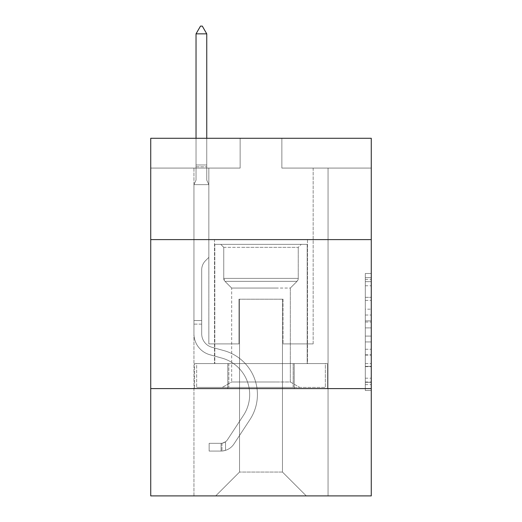 <?xml version="1.0" encoding="UTF-8"?>
<svg xmlns="http://www.w3.org/2000/svg" width="522" height="522" viewBox="0 0 522 522"><rect width="100%" height="100%" fill="white"/><g stroke="black" fill="none" stroke-linecap="round" stroke-linejoin="round"><path stroke-width="0.39" stroke-dasharray="2.61 1.96" d="M365.309 309.174L365.309 327.894L371.266 327.894L371.266 384.642L371.266 279.335L371.266 327.894L365.309 327.894L365.309 277.58L365.309 390.495L365.309 273.482L365.309 382.306L371.266 382.306L365.309 382.306L371.266 382.306L365.309 382.306L365.309 363.58L365.309 390.495L371.266 390.495L371.266 273.482L371.266 382.013L371.266 336.083L365.309 336.083L371.266 336.083L371.266 363.58L371.266 281.671L365.309 281.671L371.266 281.671L371.266 390.495L371.266 279.335L371.266 390.495L365.309 390.495L365.309 273.482L371.266 273.482L371.266 279.335L371.266 273.482L371.266 279.335L371.266 273.482L371.266 277.58L371.266 273.482L365.309 273.482L365.309 281.671L371.266 281.671L365.309 281.671L365.309 309.174L371.266 309.174M307.491 239.605L307.491 363.58L214.509 363.58L307.491 363.58L214.509 363.58L307.491 363.58L307.491 239.605L214.509 239.605L214.509 363.58L214.509 239.605L307.491 239.605M371.266 320.873L371.266 315.02L371.266 320.873L365.309 320.873L365.309 297.325L365.309 366.653L365.309 349.251L371.266 349.251L365.309 349.251L365.309 390.495L371.266 390.495L365.309 390.495L371.266 390.495L365.309 390.495L365.309 273.482L371.266 273.482L365.309 273.482L371.266 273.482L365.309 273.482L365.309 320.873L371.266 320.873M371.266 388.609L371.266 495.9L150.734 495.9L150.734 388.609L371.266 388.609L371.266 138.278L281.86 138.278L371.266 138.278L371.266 168.077L371.266 138.278L150.734 138.278L240.14 138.278L150.734 138.278L150.734 168.077L240.14 168.077L150.734 168.077L150.734 138.278L150.734 239.605L371.266 239.605L150.734 239.605L150.734 388.609L371.266 388.609L150.734 388.609M193.943 495.9L328.057 495.9L328.057 168.077L313.154 168.077L328.057 168.077L313.154 168.077L328.057 168.077L313.154 168.077L328.057 168.077L313.154 168.077L328.057 168.077L313.154 168.077L328.057 168.077L313.154 168.077L328.057 168.077L313.154 168.077L328.057 168.077L313.154 168.077L328.057 168.077L328.057 495.9L328.057 168.077L328.057 495.9L328.057 168.077L328.057 495.9L328.057 168.077L328.057 495.9L328.057 168.077L328.057 495.9L328.057 168.077L328.057 495.9L328.057 168.077L328.057 495.9L328.057 168.077L328.057 495.9L193.943 495.9L215.703 495.9L193.943 495.9L215.703 495.9L193.943 495.9L215.703 495.9L193.943 495.9L215.703 495.9L193.943 495.9L215.703 495.9L193.943 495.9L215.703 495.9L193.943 495.9L215.703 495.9L193.943 495.9L193.943 168.077L208.846 168.077L193.943 168.077L208.846 168.077L193.943 168.077L208.846 168.077L193.943 168.077L208.846 168.077L193.943 168.077L208.846 168.077L193.943 168.077L208.846 168.077L193.943 168.077L208.846 168.077L193.943 168.077L208.846 168.077L193.943 168.077L193.943 495.9M371.266 168.077L281.86 168.077L371.266 168.077M239.539 472.058L239.539 299.204L239.539 472.058L239.539 299.204L282.461 299.204L282.461 472.058L239.539 472.058L215.703 495.9L239.539 472.058L239.539 299.204L239.539 472.058L239.539 299.204L238.945 299.204L238.945 343.907L208.846 343.907L208.846 168.077L208.846 343.907L208.846 168.077L208.846 343.907L208.846 168.077L208.846 343.907L208.846 168.077L208.846 343.907L208.846 168.077L208.846 343.907L208.846 168.077L208.846 343.907L208.846 168.077L208.846 343.907L208.846 168.077L208.846 343.907L238.945 343.907L208.846 343.907L238.945 343.907L208.846 343.907L238.945 343.907L208.846 343.907L238.945 343.907L208.846 343.907L238.945 343.907L208.846 343.907L238.945 343.907L208.846 343.907L238.945 343.907L208.846 343.907L238.945 343.907L238.945 299.204L238.945 343.907L238.945 299.204L238.945 343.907L238.945 299.204L238.945 343.907L238.945 299.204L238.945 343.907L238.945 299.204L238.945 343.907L238.945 299.204L238.945 343.907L238.945 299.204L238.945 343.907L238.945 299.204L239.539 299.204L238.945 299.204L239.539 299.204L238.945 299.204L239.539 299.204L238.945 299.204L239.539 299.204L238.945 299.204L239.539 299.204L238.945 299.204L239.539 299.204L238.945 299.204L239.539 299.204L238.945 299.204L239.539 299.204L239.539 472.058L215.703 495.9L239.539 472.058L239.539 299.204L239.539 472.058L215.703 495.9L239.539 472.058L239.539 299.204L239.539 472.058L215.703 495.9L239.539 472.058L239.539 299.204L239.539 472.058L215.703 495.9L239.539 472.058L239.539 299.204L239.539 472.058L215.703 495.9L239.539 472.058L239.539 299.204L239.539 472.058L215.703 495.9L239.539 472.058L215.703 495.9L239.539 472.058L282.461 472.058L282.461 299.204L282.461 472.058L306.297 495.9L282.461 472.058L282.461 299.204L282.461 472.058L306.297 495.9L282.461 472.058L282.461 299.204L282.461 472.058L306.297 495.9L282.461 472.058L282.461 299.204L282.461 472.058L306.297 495.9L282.461 472.058L282.461 299.204L282.461 472.058L306.297 495.9L282.461 472.058L282.461 299.204L282.461 472.058L306.297 495.9L282.461 472.058L282.461 299.204L282.461 472.058L306.297 495.9L282.461 472.058L282.461 299.204L282.461 472.058L306.297 495.9L282.461 472.058L282.461 299.204L239.539 299.204L239.539 472.058L215.703 495.9L239.539 472.058M283.055 299.204L282.461 299.204L283.055 299.204L282.461 299.204L283.055 299.204L282.461 299.204L283.055 299.204L282.461 299.204L283.055 299.204L282.461 299.204L283.055 299.204L282.461 299.204L283.055 299.204L282.461 299.204L283.055 299.204L282.461 299.204L283.055 299.204L283.055 343.907L283.055 299.204M306.297 495.9L282.461 472.058L306.297 495.9M281.86 168.077L281.86 138.278L281.86 168.077M240.14 168.077L240.14 138.278L240.14 168.077M313.154 168.077L313.154 343.907L283.055 343.907L313.154 343.907L283.055 343.907L313.154 343.907L283.055 343.907L313.154 343.907L283.055 343.907L313.154 343.907L283.055 343.907L313.154 343.907L283.055 343.907L313.154 343.907L283.055 343.907L313.154 343.907L283.055 343.907L313.154 343.907L313.154 168.077M327.418 388.609L194.582 388.609L327.418 388.609L327.418 363.58L194.582 363.58L294.206 363.58L294.206 388.609L294.206 363.58L227.794 363.58L227.794 388.609L227.794 363.58L194.582 363.58L194.582 388.609L194.582 363.58L327.418 363.58L327.418 388.609M371.266 239.605L150.734 239.605M227.794 363.58L227.794 388.609L227.794 363.58M294.206 363.58L294.206 388.609L294.206 363.58M365.309 327.894L371.266 327.894L365.309 327.894M365.309 277.58L365.309 273.482L365.309 277.58L371.266 277.58L365.309 277.58M365.309 366.359L365.309 341.936L365.309 366.359L371.266 366.359L365.309 366.359M365.309 341.936L365.309 336.083L371.266 336.083L365.309 336.083L365.309 341.936L371.266 341.936L365.309 341.936M365.309 297.325L365.309 281.671L365.309 297.325L371.266 297.325L365.309 297.325M365.309 273.482L371.266 273.482L365.309 273.482L365.309 279.335L365.309 273.482L371.266 273.482M365.309 390.495L371.266 390.495L365.309 390.495L365.309 384.642L365.309 390.495M193.943 324.123L193.943 184.644L208.846 184.644L208.846 257.366L205.485 260.726A12.952 12.952 0 0 0 201.694 269.881A12.952 12.952 0 0 1 205.485 260.726L208.846 257.366L208.846 184.644L206.758 180.116L206.758 166.786L206.758 180.116L208.846 184.644L208.846 257.366L205.485 260.726A12.952 12.952 0 0 0 201.694 269.881A12.952 12.952 0 0 1 205.485 260.726L208.846 257.366L208.846 184.644L206.758 180.116L206.758 164.978L206.758 180.116L208.846 184.644L208.846 257.366L205.485 260.726A12.952 12.952 0 0 0 201.694 269.881A12.952 12.952 0 0 1 205.485 260.726L208.846 257.366L208.846 184.644L206.758 180.116L206.758 33.852L206.758 180.116L208.846 184.644L208.846 257.366L205.485 260.726A12.952 12.952 0 0 0 201.694 269.881A12.952 12.952 0 0 1 205.485 260.726L208.846 257.366L208.846 184.644L206.758 180.116L206.758 33.852L196.031 33.852L196.031 180.116L193.943 184.644L208.846 184.644L208.846 257.366L205.485 260.726A12.952 12.952 0 0 0 201.694 269.881A12.952 12.952 0 0 1 205.485 260.726L208.846 257.366L208.846 184.644L206.758 180.116L208.846 184.644L208.846 257.366L205.485 260.726A12.952 12.952 0 0 0 201.694 269.881A12.952 12.952 0 0 1 205.485 260.726L208.846 257.366L208.846 184.644L206.758 180.116L206.758 166.786L206.758 180.116L208.846 184.644L208.846 257.366L205.485 260.726A12.952 12.952 0 0 0 201.694 269.881A12.952 12.952 0 0 1 205.485 260.726L208.846 257.366L208.846 184.644L206.758 180.116L206.758 164.978L206.758 180.116L208.846 184.644L208.846 257.366L205.485 260.726A12.952 12.952 0 0 0 201.694 269.881A12.952 12.952 0 0 1 205.485 260.726L208.846 257.366L208.846 184.644L206.758 180.116L206.758 33.852L202.288 26.1L200.5 26.1L202.288 26.1L200.5 26.1L196.031 33.852L206.758 33.852L202.288 26.1L200.5 26.1L196.031 33.852L196.031 164.978L196.031 33.852L206.758 33.852L206.758 180.116L208.846 184.644L193.943 184.644L196.031 180.116L196.031 164.978L196.031 180.116L193.943 184.644L208.846 184.644L193.943 184.644L196.031 180.116L196.031 33.852L196.031 180.116L193.943 184.644L208.846 184.644L193.943 184.644L196.031 180.116L196.031 33.852L206.758 33.852L196.031 33.852L196.031 180.116L193.943 184.644L208.846 184.644L193.943 184.644L196.031 180.116L196.031 33.852L206.758 33.852L202.288 26.1L200.5 26.1L202.288 26.1L200.5 26.1L196.031 33.852L196.031 180.116L193.943 184.644L208.846 184.644L193.943 184.644L196.031 180.116L196.031 33.852L206.758 33.852L202.288 26.1L200.5 26.1L196.031 33.852L196.031 180.116L193.943 184.644L208.846 184.644L193.943 184.644L196.031 180.116L196.031 33.852L206.758 33.852L206.758 164.978L206.758 33.852L196.031 33.852L196.031 180.116L193.943 184.644L208.846 184.644L193.943 184.644L196.031 180.116L196.031 33.852L206.758 33.852L202.288 26.1L200.5 26.1L202.288 26.1L200.5 26.1L196.031 33.852L206.758 33.852L202.288 26.1L200.5 26.1L196.031 33.852L206.758 33.852L206.758 166.786L206.758 33.852L202.288 26.1L206.758 33.852L206.758 180.116L206.758 33.852L196.031 33.852L200.5 26.1L196.031 33.852L200.5 26.1L202.288 26.1L206.758 33.852L202.288 26.1L200.5 26.1L196.031 33.852L206.758 33.852L206.758 180.116L208.846 184.644L193.943 184.644L196.031 180.116L193.943 184.644L193.943 333.786A21.754 21.754 0 0 0 209.857 354.738A21.754 21.754 0 0 1 193.943 333.786L193.943 184.644L193.943 333.786A21.754 21.754 0 0 0 209.857 354.738A21.754 21.754 0 0 1 193.943 333.786L193.943 184.644L193.943 333.786A21.754 21.754 0 0 0 209.857 354.738A21.754 21.754 0 0 1 193.943 333.786L193.943 184.644L193.943 333.786A21.754 21.754 0 0 0 209.857 354.738L221.987 358.125L209.857 354.738A21.754 21.754 0 0 1 193.943 333.786L193.943 184.644L193.943 333.786A21.754 21.754 0 0 0 209.857 354.738A21.754 21.754 0 0 1 193.943 333.786L193.943 184.644L193.943 333.786A21.754 21.754 0 0 0 209.857 354.738A21.754 21.754 0 0 1 193.943 333.786L193.943 184.644L193.943 333.786A21.754 21.754 0 0 0 209.857 354.738L221.987 358.125L209.857 354.738A21.754 21.754 0 0 1 193.943 333.786L193.943 184.644L193.943 333.786L193.943 324.123L201.694 324.123L201.694 320.547L193.943 320.547L201.694 320.547L201.694 333.786L201.694 269.881L201.694 333.786A14.009 14.009 0 0 0 211.939 347.28A14.009 14.009 0 0 1 201.694 333.786L201.694 269.881L201.694 333.786L201.694 320.547L193.943 320.547L201.694 320.547L201.694 333.786A14.009 14.009 0 0 0 211.939 347.28A14.009 14.009 0 0 1 201.694 333.786L201.694 269.881L201.694 333.786A14.009 14.009 0 0 0 211.939 347.28A14.009 14.009 0 0 1 201.694 333.786L201.694 269.881L201.694 333.786L201.694 320.547L193.943 320.547L201.694 320.547L201.694 333.786A14.009 14.009 0 0 0 211.939 347.28L224.068 350.66L211.939 347.28A14.009 14.009 0 0 1 201.694 333.786L201.694 269.881L201.694 333.786A14.009 14.009 0 0 0 211.939 347.28A14.009 14.009 0 0 1 201.694 333.786L201.694 269.881L201.694 333.786L201.694 320.547L193.943 320.547L201.694 320.547L201.694 333.786A14.009 14.009 0 0 0 211.939 347.28A14.009 14.009 0 0 1 201.694 333.786L201.694 269.881L201.694 333.786A14.009 14.009 0 0 0 211.939 347.28L224.068 350.66L211.939 347.28A14.009 14.009 0 0 1 201.694 333.786L201.694 269.881L201.694 333.786L201.694 324.123L193.943 324.123M221.067 451.073A15.797 15.797 0 0 0 233.973 443.948L249.953 419.59A45.597 45.597 0 0 0 224.068 350.66L211.939 347.28A14.009 14.009 0 0 1 201.694 333.786A14.009 14.009 0 0 0 211.939 347.28A14.009 14.009 0 0 1 201.694 333.786A14.009 14.009 0 0 0 211.939 347.28L224.068 350.66A45.597 45.597 0 0 1 249.953 419.59A45.597 45.597 0 0 0 224.068 350.66L211.939 347.28A14.009 14.009 0 0 1 201.694 333.786A14.009 14.009 0 0 0 211.939 347.28L224.068 350.66L211.939 347.28A14.009 14.009 0 0 1 201.694 333.786A14.009 14.009 0 0 0 211.939 347.28A14.009 14.009 0 0 1 201.694 333.786A14.009 14.009 0 0 0 211.939 347.28L224.068 350.66L211.939 347.28A14.009 14.009 0 0 1 201.694 333.786A14.009 14.009 0 0 0 211.939 347.28L224.068 350.66A45.597 45.597 0 0 1 249.953 419.59A45.597 45.597 0 0 0 224.068 350.66L211.939 347.28A14.009 14.009 0 0 1 201.694 333.786A14.009 14.009 0 0 0 211.939 347.28A14.009 14.009 0 0 1 201.694 333.786A14.009 14.009 0 0 0 211.939 347.28L224.068 350.66L211.939 347.28A14.009 14.009 0 0 1 201.694 333.786A14.009 14.009 0 0 0 211.939 347.28L224.068 350.66A45.597 45.597 0 0 1 249.953 419.59L233.973 443.948L249.953 419.59A45.597 45.597 0 0 0 224.068 350.66L211.939 347.28L224.068 350.66A45.597 45.597 0 0 1 249.953 419.59A45.597 45.597 0 0 0 224.068 350.66L211.939 347.28L224.068 350.66A45.597 45.597 0 0 1 249.953 419.59A45.597 45.597 0 0 0 224.068 350.66L211.939 347.28L224.068 350.66A45.597 45.597 0 0 1 249.953 419.59L233.973 443.948L249.953 419.59A45.597 45.597 0 0 0 224.068 350.66L211.939 347.28L224.068 350.66A45.597 45.597 0 0 1 249.953 419.59A45.597 45.597 0 0 0 224.068 350.66L211.939 347.28L224.068 350.66A45.597 45.597 0 0 1 249.953 419.59A45.597 45.597 0 0 0 224.068 350.66A45.597 45.597 0 0 1 249.953 419.59L233.973 443.948A15.797 15.797 0 0 1 225.537 450.342A15.797 15.797 0 0 0 233.973 443.948L249.953 419.59A45.597 45.597 0 0 0 224.068 350.66A45.597 45.597 0 0 1 249.953 419.59L233.973 443.948L249.953 419.59A45.597 45.597 0 0 0 224.068 350.66A45.597 45.597 0 0 1 249.953 419.59A45.597 45.597 0 0 0 224.068 350.66A45.597 45.597 0 0 1 249.953 419.59L233.973 443.948L249.953 419.59A45.597 45.597 0 0 0 224.068 350.66A45.597 45.597 0 0 1 249.953 419.59L233.973 443.948A15.797 15.797 0 0 1 225.537 450.342C220.943 451.315 220.943 451.315 225.537 450.342C220.943 451.315 220.943 451.315 225.537 450.342A15.797 15.797 0 0 0 233.973 443.948L249.953 419.59A45.597 45.597 0 0 0 224.068 350.66A45.597 45.597 0 0 1 249.953 419.59A45.597 45.597 0 0 0 224.068 350.66A45.597 45.597 0 0 1 249.953 419.59L233.973 443.948L249.953 419.59A45.597 45.597 0 0 0 224.068 350.66A45.597 45.597 0 0 1 249.953 419.59L233.973 443.948A15.797 15.797 0 0 1 225.537 450.342C220.943 451.315 220.943 451.315 225.537 450.342C220.943 451.315 220.943 451.315 225.537 450.342A15.797 15.797 0 0 0 233.973 443.948L249.953 419.59L233.973 443.948A15.797 15.797 0 0 1 225.537 450.342C220.943 451.315 220.943 451.315 225.537 450.342C220.943 451.315 220.943 451.315 225.537 450.342A15.797 15.797 0 0 0 233.973 443.948L249.953 419.59L233.973 443.948A15.797 15.797 0 0 1 225.537 450.342C220.943 451.315 220.943 451.315 225.537 450.342C220.943 451.315 220.943 451.315 225.537 450.342A15.797 15.797 0 0 0 233.973 443.948L249.953 419.59L233.973 443.948A15.797 15.797 0 0 1 225.537 450.342C220.943 451.315 220.943 451.315 225.537 450.342C220.943 451.315 220.943 451.315 225.537 450.342A15.797 15.797 0 0 0 233.973 443.948L249.953 419.59L233.973 443.948A15.797 15.797 0 0 1 225.537 450.342C220.943 451.315 220.943 451.315 225.537 450.342C220.943 451.315 220.943 451.315 225.537 450.342A15.797 15.797 0 0 0 233.973 443.948L249.953 419.59L233.973 443.948A15.797 15.797 0 0 1 225.537 450.342C220.943 451.315 220.943 451.315 225.537 450.342C220.943 451.315 220.943 451.315 225.537 450.342A15.797 15.797 0 0 0 233.973 443.948A15.797 15.797 0 0 1 221.067 451.073L221.067 443.322A8.045 8.045 0 0 0 227.494 439.694L243.474 415.342A37.852 37.852 0 0 0 221.987 358.125A37.852 37.852 0 0 1 243.474 415.342A37.852 37.852 0 0 0 221.987 358.125L209.857 354.738A21.754 21.754 0 0 1 193.943 333.786A21.754 21.754 0 0 0 209.857 354.738A21.754 21.754 0 0 1 193.943 333.786A21.754 21.754 0 0 0 209.857 354.738L221.987 358.125L209.857 354.738A21.754 21.754 0 0 1 193.943 333.786A21.754 21.754 0 0 0 209.857 354.738L221.987 358.125L209.857 354.738A21.754 21.754 0 0 1 193.943 333.786A21.754 21.754 0 0 0 209.857 354.738A21.754 21.754 0 0 1 193.943 333.786A21.754 21.754 0 0 0 209.857 354.738L221.987 358.125A37.852 37.852 0 0 1 243.474 415.342A37.852 37.852 0 0 0 221.987 358.125L209.857 354.738A21.754 21.754 0 0 1 193.943 333.786A21.754 21.754 0 0 0 209.857 354.738L221.987 358.125L209.857 354.738A21.754 21.754 0 0 1 193.943 333.786A21.754 21.754 0 0 0 209.857 354.738A21.754 21.754 0 0 1 193.943 333.786A21.754 21.754 0 0 0 209.857 354.738L221.987 358.125L209.857 354.738A21.754 21.754 0 0 1 193.943 333.786A21.754 21.754 0 0 0 209.857 354.738L221.987 358.125A37.852 37.852 0 0 1 243.474 415.342L227.494 439.694L243.474 415.342A37.852 37.852 0 0 0 221.987 358.125L209.857 354.738L221.987 358.125A37.852 37.852 0 0 1 243.474 415.342A37.852 37.852 0 0 0 221.987 358.125L209.857 354.738L221.987 358.125A37.852 37.852 0 0 1 243.474 415.342A37.852 37.852 0 0 0 221.987 358.125L209.857 354.738L221.987 358.125A37.852 37.852 0 0 1 243.474 415.342L227.494 439.694L243.474 415.342A37.852 37.852 0 0 0 221.987 358.125L209.857 354.738L221.987 358.125A37.852 37.852 0 0 1 243.474 415.342A37.852 37.852 0 0 0 221.987 358.125L209.857 354.738L221.987 358.125A37.852 37.852 0 0 1 243.474 415.342A37.852 37.852 0 0 0 221.987 358.125A37.852 37.852 0 0 1 243.474 415.342L227.494 439.694A8.045 8.045 0 0 1 225.537 441.762C221.021 443.837 221.021 443.837 225.537 441.762C221.021 443.837 221.021 443.837 225.537 441.762A8.045 8.045 0 0 0 227.494 439.694L243.474 415.342A37.852 37.852 0 0 0 221.987 358.125A37.852 37.852 0 0 1 243.474 415.342L227.494 439.694L243.474 415.342A37.852 37.852 0 0 0 221.987 358.125A37.852 37.852 0 0 1 243.474 415.342A37.852 37.852 0 0 0 221.987 358.125A37.852 37.852 0 0 1 243.474 415.342L227.494 439.694L243.474 415.342A37.852 37.852 0 0 0 221.987 358.125A37.852 37.852 0 0 1 243.474 415.342L227.494 439.694A8.045 8.045 0 0 1 225.537 441.762C221.021 443.837 221.021 443.837 225.537 441.762C221.021 443.837 221.021 443.837 225.537 441.762A8.045 8.045 0 0 0 227.494 439.694L243.474 415.342A37.852 37.852 0 0 0 221.987 358.125A37.852 37.852 0 0 1 243.474 415.342A37.852 37.852 0 0 0 221.987 358.125A37.852 37.852 0 0 1 243.474 415.342L227.494 439.694L243.474 415.342A37.852 37.852 0 0 0 221.987 358.125A37.852 37.852 0 0 1 243.474 415.342L227.494 439.694A8.045 8.045 0 0 1 225.537 441.762C221.021 443.837 221.021 443.837 225.537 441.762C221.021 443.837 221.021 443.837 225.537 441.762A8.045 8.045 0 0 0 227.494 439.694L243.474 415.342L227.494 439.694A8.045 8.045 0 0 1 225.537 441.762C221.021 443.837 221.021 443.837 225.537 441.762C221.021 443.837 221.021 443.837 225.537 441.762A8.045 8.045 0 0 0 227.494 439.694L243.474 415.342L227.494 439.694A8.045 8.045 0 0 1 225.537 441.762C221.021 443.837 221.021 443.837 225.537 441.762C221.021 443.837 221.021 443.837 225.537 441.762A8.045 8.045 0 0 0 227.494 439.694L243.474 415.342L227.494 439.694A8.045 8.045 0 0 1 225.537 441.762C221.021 443.837 221.021 443.837 225.537 441.762C221.021 443.837 221.021 443.837 225.537 441.762A8.045 8.045 0 0 0 227.494 439.694L243.474 415.342L227.494 439.694A8.045 8.045 0 0 1 225.537 441.762C221.021 443.837 221.021 443.837 225.537 441.762C221.021 443.837 221.021 443.837 225.537 441.762A8.045 8.045 0 0 0 227.494 439.694L243.474 415.342L227.494 439.694A8.045 8.045 0 0 1 225.537 441.762C221.021 443.837 221.021 443.837 225.537 441.762C221.021 443.837 221.021 443.837 225.537 441.762A8.045 8.045 0 0 0 227.494 439.694A8.045 8.045 0 0 1 221.067 443.322L221.067 451.073L209.146 451.08L221.067 451.073A15.797 15.797 0 0 0 233.973 443.948A15.797 15.797 0 0 1 221.067 451.073L221.067 443.322L209.146 443.328L221.067 443.322A8.045 8.045 0 0 0 227.494 439.694A8.045 8.045 0 0 1 221.067 443.322L221.067 451.073L209.146 451.08L209.146 443.328L209.146 451.08L221.067 451.073A15.797 15.797 0 0 0 233.973 443.948A15.797 15.797 0 0 1 221.067 451.073L221.067 443.322L209.146 443.328L221.067 443.322A8.045 8.045 0 0 0 227.494 439.694A8.045 8.045 0 0 1 221.067 443.322L221.067 451.073L209.146 451.08L209.146 443.328L209.146 451.08L221.067 451.073A15.797 15.797 0 0 0 233.973 443.948A15.797 15.797 0 0 1 221.067 451.073L221.067 443.322L209.146 443.328L221.067 443.322A8.045 8.045 0 0 0 227.494 439.694A8.045 8.045 0 0 1 221.067 443.322L221.067 451.073L209.146 451.08L209.146 443.328L209.146 451.08L221.067 451.073A15.797 15.797 0 0 0 233.973 443.948A15.797 15.797 0 0 1 221.067 451.073L221.067 443.322L209.146 443.328L221.067 443.322A8.045 8.045 0 0 0 227.494 439.694A8.045 8.045 0 0 1 221.067 443.322L221.067 451.073L209.146 451.08L209.146 443.328L209.146 451.08L221.067 451.073A15.797 15.797 0 0 0 233.973 443.948A15.797 15.797 0 0 1 221.067 451.073L221.067 443.322L209.146 443.328L221.067 443.322A8.045 8.045 0 0 0 227.494 439.694A8.045 8.045 0 0 1 221.067 443.322L221.067 451.073L209.146 451.08L209.146 443.328L209.146 451.08L221.067 451.073A15.797 15.797 0 0 0 233.973 443.948A15.797 15.797 0 0 1 221.067 451.073L221.067 443.322L209.146 443.328L221.067 443.322A8.045 8.045 0 0 0 227.494 439.694A8.045 8.045 0 0 1 221.067 443.322L221.067 451.073L209.146 451.08L209.146 443.328L209.146 451.08L221.067 451.073A15.797 15.797 0 0 0 233.973 443.948A15.797 15.797 0 0 1 221.067 451.073L221.067 443.322L209.146 443.328L221.067 443.322A8.045 8.045 0 0 0 227.494 439.694A8.045 8.045 0 0 1 221.067 443.322L221.067 451.073L209.146 451.08L209.146 443.328L209.146 451.08L221.067 451.073M281.117 244.368L220.767 244.368L281.117 244.368M242.371 247.35L298.251 247.35L242.371 247.35M280.373 387.422L222.255 387.422L280.373 387.422M275.668 381.987L231.67 381.987L275.668 381.987M275.668 288.053L231.67 288.053L275.668 288.053M284.098 244.368L214.81 244.368L284.098 244.368M284.098 363.58L214.81 363.58L284.098 363.58M293.175 363.58L196.65 363.58L325.35 363.58L293.175 363.58L293.175 387.422L196.65 387.422L325.35 387.422L196.65 387.422L293.175 387.422L293.175 363.58L325.35 363.58L325.35 387.422L325.35 363.58L228.825 363.58L228.825 387.422L228.825 363.58L196.65 363.58L196.65 387.422L196.65 363.58L293.175 363.58L293.175 387.422L293.175 363.58M223.749 247.35L220.767 244.368L301.233 244.368L220.767 244.368L223.749 247.35L298.251 247.35L301.233 244.368L298.251 247.35L223.749 247.35L223.749 278.402L298.251 278.402L298.251 247.35L298.251 278.402L223.749 278.402L298.251 278.402L223.749 278.402L224.969 281.358A4.169 4.169 0 0 1 223.749 278.402L223.749 247.35M290.33 381.987L299.745 387.422L222.255 387.422L299.745 387.422L290.33 381.987L231.67 381.987L222.255 387.422L231.67 381.987L290.33 381.987L290.33 288.053L297.031 281.358A4.169 4.169 0 0 0 298.251 278.402L297.031 281.358L224.969 281.358L297.031 281.358L224.969 281.358L297.031 281.358L290.33 288.053L231.67 288.053L231.67 381.987L231.67 288.053L290.33 288.053L290.33 381.987M231.67 288.053L224.969 281.358L231.67 288.053M214.81 244.368L307.19 244.368L307.19 363.58L214.81 363.58L307.19 363.58L307.19 244.368L214.81 244.368L214.81 363.58L214.81 244.368M228.825 363.58L228.825 387.422L228.825 363.58M206.758 33.852L202.288 26.1L206.758 33.852L206.758 164.978L206.758 33.852L196.031 33.852L200.5 26.1L196.031 33.852L200.5 26.1L202.288 26.1L206.758 33.852L202.288 26.1L206.758 33.852L206.758 138.278M196.031 33.852L200.5 26.1L196.031 33.852L196.031 180.116L196.031 164.978L206.758 164.978L196.031 164.978L206.758 164.978L196.031 164.978L206.758 164.978L196.031 164.978L206.758 164.978L196.031 164.978L206.758 164.978L196.031 164.978L206.758 164.978L196.031 164.978L206.758 164.978L196.031 164.978L206.758 164.978L196.031 164.978L196.031 138.278M209.146 443.328L220.767 443.328L209.146 443.328L209.146 451.08L209.146 443.328M225.537 450.342C220.943 451.315 220.943 451.315 225.537 450.342C220.943 451.315 220.943 451.315 225.537 450.342L225.537 441.762L225.537 450.342M365.309 363.58L371.266 363.58L365.309 363.58M365.309 354.803L371.266 354.803M365.309 300.398L371.266 300.398L365.309 300.398M365.309 279.335L371.266 279.335M365.309 384.642L371.266 384.642M365.309 378.209L371.266 378.209M365.309 285.769L371.266 285.769M365.309 322.041L371.266 322.041L365.309 322.041M365.309 355.097L371.266 355.097L365.309 355.097M365.309 366.653L371.266 366.653L365.309 366.653M365.309 315.02L371.266 315.02L365.309 315.02M196.031 166.786L206.758 166.786L196.031 166.786M365.309 382.013L371.266 382.013M365.309 382.306L371.266 382.306M365.309 281.671L371.266 281.671M221.961 443.243L221.961 451.034L221.961 443.243"/><path stroke-width="0.78" d="M371.266 239.605L371.266 138.278L150.734 138.278L150.734 239.605L371.266 239.605L371.266 495.9L150.734 495.9L150.734 239.605M371.266 388.609L150.734 388.609M206.758 33.852L202.288 26.1L200.5 26.1L196.031 33.852L206.758 33.852L206.758 138.278M196.031 33.852L196.031 138.278"/></g></svg>

